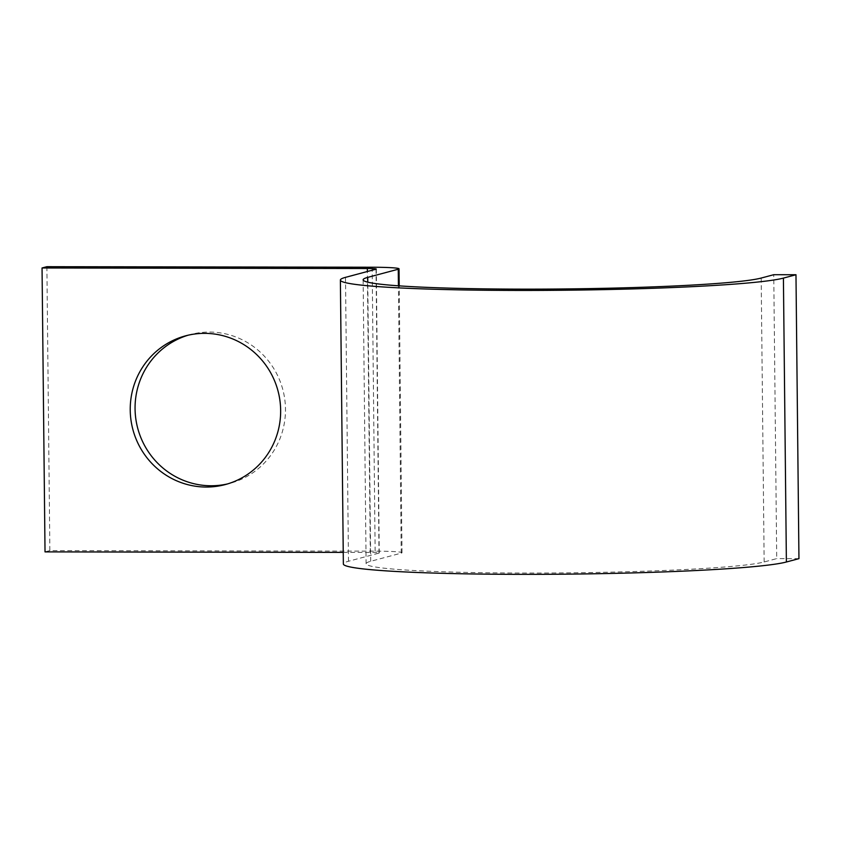 <?xml version="1.0" encoding="UTF-8"?>
<svg xmlns="http://www.w3.org/2000/svg" width="841" height="841" viewBox="0 0 841 841"><rect width="100%" height="100%" fill="white"/><g stroke="black" fill="none" stroke-linecap="round" stroke-linejoin="round"><path stroke-width="0.63" stroke-dasharray="4.21 3.15" d="M187.995 335.244A76.973 75.08 75 0 1 190.402 334.55A76.973 75.08 75 0 1 209.462 332.069A76.973 75.08 75 0 1 284.752 399.202A76.973 75.08 75 0 1 230.14 483.27A76.973 75.08 75 0 1 227.711 483.88M46.886 266.681L49.861 550.592L375.139 551.149A34.124 1.903 179.4 0 1 402.009 552.726A34.124 1.903 179.4 0 1 401.231 553.136L370.702 561.294A201.335 11.238 -0.6 0 0 366.108 563.743A201.335 11.238 -0.6 0 0 545.977 573.026A201.335 11.238 -0.6 0 0 764.154 561.967L776.716 558.603L773.752 274.702M798.95 558.645L776.716 558.603M343.233 552.39L370.303 552.432A11.375 0.631 179.4 0 1 379.259 552.957A11.375 0.631 179.4 0 1 379.007 553.105L348.479 561.262A224.084 12.51 -0.6 0 0 343.359 563.975M49.861 550.592L45.025 551.885M764.154 561.967L761.179 278.056M348.479 561.262L345.504 277.351M379.007 553.105L376.032 269.194M370.303 552.432L367.359 271.506M375.139 551.149L372.164 267.238M401.231 553.136L398.434 285.814M370.702 561.294L367.78 282.177M190.402 334.55L185.567 335.843M379.259 552.957L376.295 269.057M402.009 552.726L399.212 285.866M366.108 563.743L363.133 279.832M230.14 483.27L225.304 484.563"/><path stroke-width="1.26" d="M204.636 333.362A76.973 75.08 -105 0 0 185.567 335.843A76.973 75.08 -105 0 0 130.954 419.911A76.973 75.08 -105 0 0 206.245 487.044A76.973 75.08 -105 0 0 225.304 484.563A76.973 75.08 -105 0 0 279.927 400.495A76.973 75.08 -105 0 0 204.636 333.362M227.711 483.88A76.973 75.08 75 0 1 211.07 485.762A76.973 75.08 75 0 1 135.969 419.89A76.973 75.08 75 0 1 187.995 335.244M343.233 552.39L45.025 551.885L42.05 267.974L46.886 266.681L372.164 267.238A34.124 1.903 179.4 0 1 399.033 268.815A34.124 1.903 179.4 0 1 398.256 269.225L367.727 277.383A201.335 11.238 -0.6 0 0 363.133 279.832A201.335 11.238 -0.6 0 0 543.002 289.115A201.335 11.238 -0.6 0 0 761.179 278.056L773.752 274.702L795.975 274.734L798.95 558.645L786.388 561.998L783.413 278.098L795.975 274.734M42.05 267.974L367.328 268.531A11.375 0.631 179.4 0 1 376.295 269.057A11.375 0.631 179.4 0 1 376.032 269.194L345.504 277.351A224.084 12.51 -0.6 0 0 340.384 280.064A224.084 12.51 -0.6 0 0 540.584 290.408A224.084 12.51 -0.6 0 0 783.413 278.098M340.384 280.064L343.359 563.975A224.084 12.51 -0.6 0 0 543.559 574.319A224.084 12.51 -0.6 0 0 786.388 561.998M367.359 271.506L367.328 268.531M398.434 285.814L398.256 269.225M367.78 282.177L367.727 277.383M399.212 285.866L399.033 268.815"/></g></svg>
